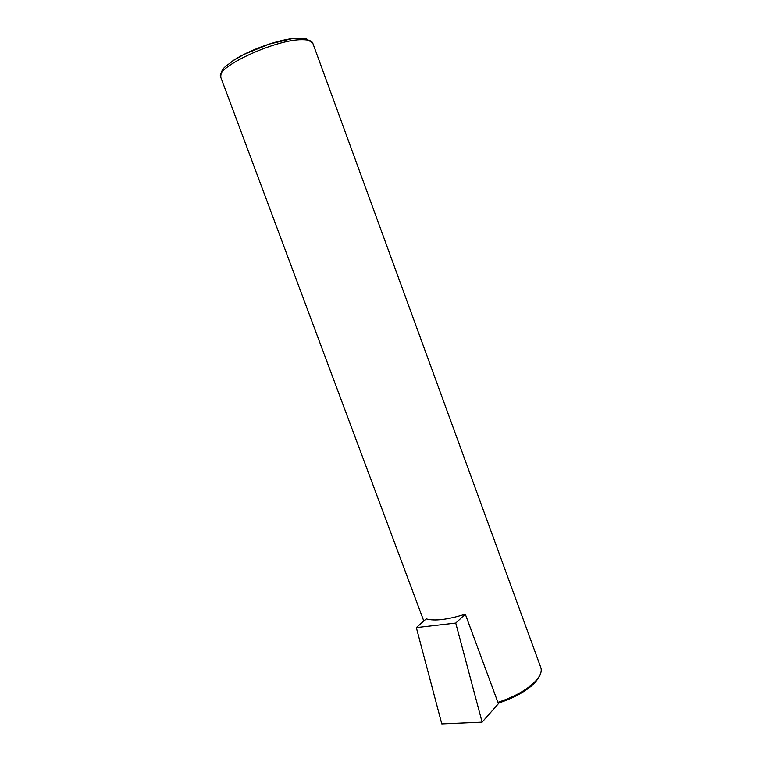 <?xml version="1.0" encoding="UTF-8"?>
<svg xmlns="http://www.w3.org/2000/svg" width="762" height="762" viewBox="0 0 762 762"><rect width="100%" height="100%" fill="white"/><g stroke="black" fill="none" stroke-linecap="round" stroke-linejoin="round"><path stroke-width="1.14" d="M416.338 627.602L426.215 618.887C434.588 621.259 447.618 619.687 465.306 614.182L497.919 702.374L499.12 702.897L482.117 722.147L441.789 723.9L416.338 627.602L455.743 623.068L482.117 722.147M465.306 614.182L455.743 623.068M312.801 43.196C311.953 40.824 308.439 39.653 302.247 39.681C275.949 38.986 214.274 67.799 220.761 77.238C220.913 67.389 226.085 66.694 233.286 60.569L244.164 54.331L269.491 43.996L292.303 38.586L306.105 38.548L312.801 43.196L540.772 667.426C542.068 670.941 540.677 675.142 536.572 680.037C528.314 689.096 515.426 696.544 497.919 702.374M423.796 621.02L220.818 77.41M293.961 38.386C276.054 40.015 244.831 51.797 230.972 62.151M540.325 674.227C540.887 673.856 537.019 682.028 529.914 687.153C521.98 693.401 511.712 698.649 499.12 702.897"/></g></svg>
